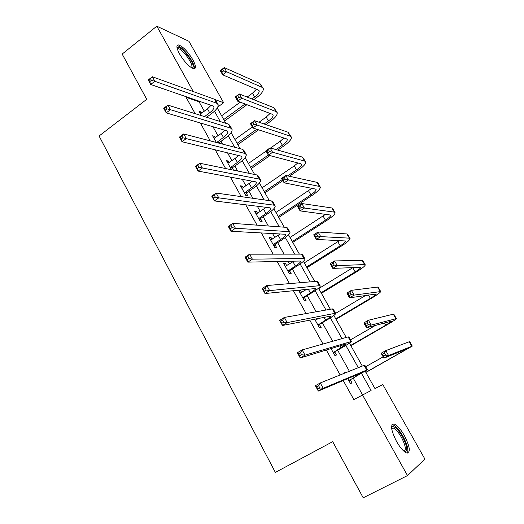 <?xml version="1.0" encoding="UTF-8"?>
<svg xmlns="http://www.w3.org/2000/svg" width="524" height="524" viewBox="0 0 524 524"><rect width="100%" height="100%" fill="white"/><g stroke="black" fill="none" stroke-linecap="round" stroke-linejoin="round"><path stroke-width="0.79" d="M396.511 441.418C390.747 429.746 390.039 423.968 394.402 424.086C397.415 425.495 400.716 429.28 404.312 435.451C410.135 447.09 410.836 452.893 406.408 452.867C403.401 451.426 400.1 447.614 396.511 441.418M179.549 53.959C176.464 48.116 176.11 45.11 178.481 44.94C182.869 46.42 187.644 51.339 192.799 59.697C195.943 65.585 196.297 68.618 193.86 68.788C189.518 67.308 184.743 62.369 179.549 53.959M365.215 371.241L374.942 388.553L382.828 384.57L424.918 459.096L407.502 475.582L363.204 497.8L332.714 441.673L275.349 472.412L99.082 136.004L146.74 99.318L122.164 54.07L156.814 26.2L188.948 41.285L223.643 102.717L215.233 99.678M217.748 107.073L223.643 102.717M204.314 111.219L199.028 101.748L186.099 97.3L195.177 113.675M200.351 122.989L210.281 140.891M215.246 149.844L225.621 168.545M230.383 177.112L241.21 196.631M245.749 204.812L257.042 225.163M261.358 232.938L273.128 254.16M277.209 261.515L289.477 283.622M293.316 290.545L306.095 313.575M309.684 320.046L322.987 344.013M326.321 350.019L340.155 374.961M343.22 380.49L353.831 399.609L371.097 390.498L361.521 373.416M362.529 394.827L353.202 378.105M349.377 371.254L337.639 350.215M332.655 341.275L322.312 322.738M316.195 311.773L307.208 295.667M304.451 290.722L303.743 289.451M299.997 282.737L292.327 268.982M289.517 263.952L288.03 261.286M284.047 254.147L277.654 242.691M274.805 237.575L272.559 233.553M268.353 226.008L263.199 216.766M260.304 211.578L257.323 206.246M252.896 198.301L248.939 191.214M246.005 185.948L242.317 179.339M237.673 171.014L234.89 166.029M231.909 160.685L227.534 152.838M222.68 144.139L221.036 141.192M218.017 135.782L212.967 126.729M207.91 117.671L207.373 116.701M201.766 113.105L201.131 111.972L199.009 111.291L201.426 115.634M215.429 137.648L214.709 136.358L212.639 135.782L216.366 142.489M229.289 162.538L228.477 161.078L226.453 160.626L231.536 169.756M233.534 170.162L232.374 168.08M243.346 187.782L242.435 186.151L240.47 185.817L245.913 195.603L247.859 195.891L246.391 193.251M257.598 213.386L256.596 211.578L254.69 211.375L260.212 221.298L262.098 221.462L260.605 218.783M272.067 239.363L270.96 237.379L269.113 237.293L274.714 247.367L276.541 247.4L275.028 244.682M286.739 265.72L285.534 263.546L283.739 263.598L289.425 273.816L291.193 273.711L289.661 270.96M301.634 292.458L300.317 290.099L298.588 290.283L304.359 300.652L306.062 300.416L304.503 297.619M314.603 319.064L319.509 327.886L321.147 327.507L319.568 324.67M316.745 319.594L316.26 318.736M331.024 348.584L334.888 355.527L336.46 355.003L334.856 352.128M346.213 372.525L345.997 372.132L344.464 372.741L344.687 373.14M347.713 378.583L350.497 383.581L351.997 382.913L350.373 379.992M407.502 475.582L362.47 394.854M186.099 97.3L186.655 96.881M193.277 91.562L156.814 26.2M358.298 367.671L345.827 345.434M342.008 338.628L330.369 317.872M325.974 310.031L315.14 290.709M310.182 281.873L300.128 263.945M294.632 254.14L285.338 237.569M279.312 226.827L270.757 211.572M264.227 199.919L256.387 185.941M249.358 173.411L242.219 160.678M234.713 147.29L228.254 135.775M220.277 121.555L214.48 111.212M217.244 107.99L225.851 123.304M231.097 132.638L240.13 148.711M245.147 157.639L254.618 174.485M259.406 183L269.323 200.646M273.862 208.722L284.244 227.193M288.534 234.824L299.387 254.133M303.422 261.306L314.76 281.486M318.526 288.18L330.369 309.252M333.853 315.455L346.213 337.443M349.416 343.135L362.3 366.066M199.028 101.748L199.578 101.335M199.899 112.889L201.131 111.972M213.458 137.262L214.709 136.358M227.206 161.975L228.477 161.078M241.151 187.035L242.435 186.151M255.293 212.456L256.596 211.578M269.637 238.243L270.96 237.379M284.191 264.404L285.534 263.546M298.955 290.944L300.317 290.099M344.569 372.937L345.997 372.132M204.504 116.603L209.672 112.784C212.764 110.42 214.172 108.448 213.897 106.876L212.855 105.92L150.696 84.475L148.233 79.969L152.36 76.753L214.355 99.193L215.888 100.634L217.715 103.876M200.417 113.826L207.484 108.874L211.061 105.298M150.421 78.561L148.77 79.845L149.759 81.659L151.416 80.369L150.421 78.561L152.36 76.753L154.835 81.266L216.589 103.156L218.108 104.584C218.528 106.948 216.405 109.909 211.755 113.466L206.607 117.258M151.416 80.369L154.835 81.266L150.696 84.475L149.759 81.659M148.77 79.845L148.233 79.969M251.939 98.977L254.664 96.992C257.952 94.497 259.446 92.447 259.157 90.855L258.378 90.069L222.648 74.808L220.263 70.616L224.252 67.596L226.65 71.795L262.105 87.344L263.251 88.51C263.683 90.914 261.43 93.986 256.491 97.726L253.773 99.704M246.928 104.695L224.547 120.992M221.619 115.771L240.215 102.154M247.158 97.078L252.476 93.18L256.419 89.237M223.741 119.551L245.068 103.988M222.628 69.26L221.03 70.465L221.986 72.148L223.591 70.943L222.628 69.26L224.252 67.596L259.871 83.493L262.904 87.914M223.591 70.943L226.65 71.795L222.648 74.808L221.986 72.148M221.03 70.465L220.263 70.616M177.138 48.313L177.387 47.782C179.968 43.878 195.852 64.288 192.871 67.609L191.908 68.055M191.312 67.688L191.607 67.413C194.05 64.852 182.496 48.666 178.239 48.725L177.328 49.007M194.149 68.801C196.402 64.897 182.503 45.824 177.42 45.889L177.014 45.896M391.546 427.715L392.09 426.837C394.565 425.953 398.011 429.189 402.439 436.551C407.338 446.278 408.032 451.334 404.515 451.721M404.017 451.308C406.369 449.913 405.478 445.204 401.345 437.18C398.476 432.235 395.83 429.202 393.406 428.082L391.605 428.344M407.344 453.096C408.727 449.965 407.253 444.326 402.93 436.178C399.367 430.047 396.085 426.287 393.079 424.899L391.972 424.695M216.608 142.548L223.447 137.426C226.591 135.087 228.051 133.181 227.835 131.714L226.846 130.849L166.219 112.87L163.717 108.291L167.909 105.108L228.366 124.09L229.826 125.4L231.713 128.747M214.067 138.356L221.226 133.456L224.711 130.214M165.997 107.007L164.32 108.285L165.322 110.119L167.005 108.848L165.997 107.007L167.909 105.108L170.424 109.699L230.626 128.111L232.08 129.402C232.401 131.616 230.2 134.478 225.477 137.989L218.665 143.085M167.005 108.848L170.424 109.699L166.219 112.87L165.322 110.119M216.844 142.181L218.901 142.725M164.32 108.285L163.717 108.291M230.37 167.654L237.418 162.414C240.608 160.102 242.127 158.268 241.977 156.905L241.04 156.132L182.005 141.735L179.457 137.078L183.714 133.934L242.579 149.347L243.968 150.512L245.913 153.984M227.907 163.226L235.171 158.386L238.486 155.51M181.835 135.926L180.125 137.19L181.147 139.056L182.856 137.799L181.835 135.926L183.714 133.934L186.275 138.605L244.872 153.434L246.247 154.573C246.477 156.63 244.191 159.394 239.396 162.866L232.728 167.542L231.405 169.521M182.856 137.799L186.275 138.605L182.005 141.735L181.147 139.056M230.724 167.123L232.728 167.542M180.125 137.19L179.457 137.078M264.135 124.005L268.432 120.946C271.766 118.476 273.318 116.498 273.096 115.011L272.356 114.297L237.667 101.191L235.243 96.933L239.298 93.953L241.728 98.211L276.128 111.599L277.216 112.653C277.55 114.9 275.211 117.874 270.201 121.575L265.923 124.62M258.601 129.828L237.824 144.611M234.929 139.456L252.352 126.998M259.007 122.236L266.212 117.081L270.096 113.446M237.077 143.281L256.786 129.238M237.693 95.689L236.069 96.888L237.044 98.597L238.669 97.398L237.693 95.689L239.298 93.953L273.869 107.689L276.901 112.103M238.669 97.398L241.728 98.211L237.667 101.191L237.044 98.597M236.069 96.888L235.243 96.933M276.102 149.602L282.39 145.233C285.77 142.797 287.388 140.884 287.224 139.502L286.523 138.867L252.909 127.987L250.452 123.664L254.566 120.71L257.035 125.04L290.355 136.194L291.383 137.137C291.619 139.227 289.189 142.096 284.106 145.751L277.844 150.1M269.925 155.602L251.284 168.551M248.422 163.462L266.081 151.128M270.541 148.017L280.137 141.316L283.903 138.022M250.603 167.339L268.301 155.032M252.994 122.531L251.343 123.716L252.332 125.446L253.983 124.267L252.994 122.531L254.566 120.71L288.062 132.231L291.089 136.64M253.983 124.267L257.035 125.04L252.909 127.987L252.332 125.446M251.343 123.716L250.452 123.664M244.439 192.95L251.592 187.762C254.828 185.483 256.406 183.714 256.321 182.457L255.437 181.789L198.046 171.079L195.459 166.344L199.788 163.246L256.996 174.977L258.306 175.992L260.323 179.581M241.944 188.457L252.358 181.212M197.934 165.335L196.199 166.573L197.234 168.479L198.976 167.235L197.934 165.335L199.788 163.246L202.388 167.988L259.328 179.116L260.625 180.112C260.756 182.005 258.384 184.664 253.518 188.09L246.752 192.721L245.409 194.692M198.976 167.235L202.388 167.988L198.046 171.079L197.234 168.479M244.8 192.419L246.752 192.721M196.199 166.573L195.459 166.344M258.712 218.606L265.969 213.478C269.257 211.224 270.895 209.528 270.875 208.388L270.043 207.818L214.362 200.921L211.729 196.107L216.13 193.048L271.629 200.974L272.86 201.845L274.943 205.552M256.177 214.054L266.284 207.353M214.309 195.236L212.541 196.461L213.596 198.393L215.364 197.168L214.309 195.236L216.13 193.048L218.777 197.869L273.993 205.179L275.211 206.024C275.238 207.746 272.775 210.301 267.836 213.674L260.972 218.253L259.609 220.224M215.364 197.168L218.777 197.869L214.362 200.921L213.596 198.393M259.079 218.076L260.972 218.253M212.541 196.461L211.729 196.107M273.194 244.636L280.556 239.566C283.897 237.346 285.593 235.721 285.639 234.693L284.866 234.235L230.946 231.267L228.274 226.368L232.754 223.355L286.471 227.357L287.624 228.078L289.779 231.903M270.62 240.012L280.183 233.973M230.96 225.641L229.158 226.853L230.233 228.818L232.034 227.613L230.96 225.641L232.754 223.355L235.44 228.261L288.868 231.621L290.008 232.315C289.929 233.861 287.381 236.304 282.364 239.632L275.401 244.151L274.019 246.123M232.034 227.613L235.44 228.261L230.946 231.267L230.233 228.818M273.567 244.105L275.401 244.151M229.158 226.853L228.274 226.368M287.656 175.887L296.538 169.861C299.977 167.451 301.647 165.617 301.555 164.34L300.9 163.783L268.393 155.196L265.897 150.807L270.076 147.886L272.585 152.281L304.785 161.143L305.747 161.968C305.878 163.888 303.363 166.652 298.202 170.261L289.353 176.261M282.881 180.649L264.921 192.819M262.105 187.802L294.259 165.892L297.822 162.971M264.312 191.732L282.259 179.555M268.53 149.792L266.854 150.958L267.856 152.72L269.533 151.554L268.53 149.792L270.076 147.886L302.459 157.121L305.485 161.516M269.533 151.554L272.585 152.281L268.393 155.196L267.856 152.72M266.854 150.958L265.897 150.807M278.211 216.458L310.889 194.83C314.38 192.459 316.11 190.69 316.09 189.531L315.474 189.059L284.119 182.83L281.584 178.37L285.829 175.488L288.377 179.948L319.417 186.446L320.315 187.153C320.341 188.902 317.734 191.555 312.494 195.118L278.755 217.421M275.971 212.475L311.819 188.332M284.309 177.472L282.606 178.632L283.628 180.42L285.331 179.267L284.309 177.472L285.829 175.488L317.059 182.365L317.963 183.092L320.085 186.754M285.331 179.267L288.377 179.948L284.119 182.83L283.628 180.42M282.606 178.632L281.584 178.37M292.307 241.531L325.443 220.159C328.987 217.82 330.782 216.13 330.834 215.082L300.095 210.897L297.514 206.371L301.831 203.522L304.418 208.054L334.26 212.109L335.091 212.692C335.013 214.27 332.308 216.812 326.989 220.322L292.772 242.37M290.034 237.49L325.83 214.133M300.337 205.598L298.608 206.744L299.643 208.559L301.379 207.419L300.337 205.598L301.831 203.522L331.869 207.969L332.707 208.578L334.895 212.351M301.379 207.419L304.418 208.054L300.095 210.897L299.643 208.559M298.608 206.744L297.514 206.371M287.886 271.046L295.359 266.028C298.746 263.847 300.507 262.301 300.625 261.391L299.905 261.037L247.826 262.131L245.101 257.153L249.653 254.179L301.536 254.133L302.603 254.69L304.83 258.646M285.279 266.356L293.892 261.162M247.891 256.577L246.064 257.769L247.158 259.766L248.992 258.574L247.891 256.577L249.653 254.179L252.391 259.17L303.972 258.463L305.027 258.994C304.844 260.363 302.197 262.688 297.101 265.969L290.034 270.43L288.639 272.395M248.992 258.574L252.391 259.17L247.826 262.131L247.158 259.766M288.266 270.515L290.034 270.43M246.064 257.769L245.101 257.153M306.599 266.958L340.207 245.848C343.803 243.542 345.663 241.931 345.788 241.007L316.319 239.416L313.706 234.811L318.081 232.008L320.714 236.612L349.325 238.145L350.084 238.61C349.888 240.005 347.091 242.429 341.687 245.887L306.992 267.659M304.293 262.858L339.716 240.451M316.627 234.176L314.872 235.296L315.92 237.143L317.682 236.023L316.627 234.176L318.081 232.008L346.895 233.946L347.667 234.431L349.914 238.315M317.682 236.023L320.714 236.612L316.319 239.416L315.92 237.143M314.872 235.296L313.706 234.811M302.793 297.842L310.378 292.89C313.817 290.741 315.638 289.274 315.834 288.488L264.987 293.532L262.216 288.462L266.854 285.534L316.83 281.309L317.813 281.702L320.112 285.79M300.147 293.08L307.084 289.097M265.124 288.043L263.264 289.215L264.378 291.252L266.238 290.08L265.124 288.043L266.854 285.534L269.637 290.61L319.299 285.704L320.269 286.071C319.974 287.257 317.236 289.464 312.055 292.693L304.889 297.088L303.468 299.053M266.238 290.08L269.637 290.61L264.987 293.532L264.378 291.252M303.173 297.311L304.889 297.088M263.264 289.215L262.216 288.462M321.088 292.739L355.18 271.91C358.835 269.637 360.761 268.105 360.964 267.306L332.812 268.386L330.146 263.716L334.6 260.945L337.273 265.622L364.606 264.568L365.294 264.895C364.986 266.107 362.091 268.412 356.602 271.818L321.409 293.309M318.756 288.586L353.222 267.423M333.172 263.205L331.391 264.312L332.458 266.192L334.247 265.085L333.172 263.205L334.6 260.945L362.136 260.304L362.837 260.657L365.156 264.659M334.247 265.085L337.273 265.622L332.812 268.386L332.458 266.192M331.391 264.312L330.146 263.716M317.924 325.031L325.614 320.144C329.118 318.035 330.998 316.647 331.273 315.985L282.449 325.476L279.633 320.321L284.349 317.439L332.354 308.898L333.244 309.121L335.622 313.345M315.232 320.203L319.142 318.16M282.659 320.059L280.759 321.212L281.892 323.282L283.792 322.136L282.659 320.059L284.349 317.439L287.178 322.607L334.862 313.359L335.74 313.555C335.327 314.551 332.491 316.634 327.231 319.81L319.954 324.146L318.513 326.105M315.173 320.099L316.123 319.968M283.792 322.136L287.178 322.607L282.449 325.476L281.892 323.282M318.31 324.507L319.954 324.146M280.759 321.212L279.633 320.321M335.792 318.893L370.376 298.346C374.084 296.112 376.075 294.658 376.356 293.99L349.56 297.829L346.862 293.08L351.381 290.348L354.1 295.104L380.725 291.573C380.3 292.589 377.3 294.77 371.726 298.123L336.028 319.326M335.642 313.352L365.726 295.392M349.986 292.706L348.172 293.8L349.259 295.706L351.073 294.612L349.986 292.706L351.381 290.348L377.608 287.054L378.236 287.27L380.621 291.396M351.073 294.612L354.1 295.104L349.56 297.829L349.259 295.706M348.172 293.8L346.862 293.08M333.277 352.632L346.403 343.895L300.219 357.984L297.35 352.731L302.151 349.908L348.113 336.906L348.912 336.952L351.362 341.314M300.494 352.645L298.569 353.779L299.721 355.881L301.647 354.748L300.494 352.645L302.151 349.908L305.034 355.161L351.44 341.452C350.91 342.257 347.975 344.216 342.631 347.327L335.249 351.604L333.788 353.549M301.647 354.748L305.034 355.161L300.219 357.984L299.721 355.881M333.67 352.102L335.249 351.604M298.569 353.779L297.35 352.731M350.7 345.421L385.788 325.168L391.978 321.068L366.59 327.749L363.839 322.922L368.438 320.236L371.195 325.07L396.386 318.638C395.836 319.457 392.731 321.513 387.072 324.808L350.857 345.709M350.536 339.847L375.544 325.345M367.082 322.692L365.235 323.767L366.341 325.705L368.182 324.631L367.082 322.692L368.438 320.236L393.308 314.19L393.858 314.276L396.314 318.52M368.182 324.631L371.195 325.07L366.59 327.749L366.341 325.705M365.235 323.767L363.839 322.922M348.86 380.647L362.85 372.25L318.304 391.061L315.389 385.723L320.269 382.946L364.108 365.339L364.815 365.208L367.344 369.708M318.651 385.802L316.692 386.915L317.865 389.057L319.83 387.95L318.651 385.802L320.269 382.946L323.203 388.297L367.383 369.774L350.772 379.468L349.285 381.413M319.83 387.95L323.203 388.297L318.304 391.061L317.865 389.057M349.259 380.116L350.772 379.468M316.692 386.915L315.389 385.723M365.824 372.335L407.836 348.545L383.896 358.161L381.105 353.255L385.775 350.615L388.579 355.527L412.277 346.109L365.903 372.472M365.66 366.715L383.155 356.864M384.452 353.169L382.579 354.231L383.699 356.202L385.572 355.141L384.452 353.169L385.775 350.615L409.237 341.74L409.716 341.681L412.244 346.056M385.572 355.141L388.579 355.527L383.896 358.161L383.699 356.202M382.579 354.231L381.105 353.255M207.484 108.874L209.672 112.784M214.355 99.193L216.589 103.156M252.476 93.18L254.664 96.992M259.871 83.493L262.105 87.344M221.226 133.456L223.447 137.426M228.366 124.09L230.626 128.111M235.171 158.386L237.418 162.414M242.579 149.347L244.872 153.434M266.212 117.081L268.432 120.946M273.869 107.689L276.128 111.599M280.137 141.316L282.39 145.233M288.062 132.231L290.355 136.194M249.306 183.675L251.592 187.762M256.996 174.977L259.328 179.116M263.651 209.331L265.969 213.478M271.629 200.974L273.993 205.179M278.205 235.355L280.556 239.566M286.471 227.357L288.868 231.621M294.259 165.892L296.538 169.861M302.459 157.121L304.785 161.143M308.577 190.808L310.889 194.83M317.059 182.365L319.417 186.446M323.098 216.078L325.443 220.159M331.869 207.969L334.26 212.109M292.968 261.764L295.359 266.028M301.536 254.133L303.972 258.463M337.829 241.708L340.207 245.848M346.895 233.946L349.325 238.145M308.191 288.979L310.378 292.89M316.83 281.309L319.299 285.704M352.77 267.705L355.18 271.91M362.136 260.304L364.606 264.568M323.97 317.197L325.614 320.144M332.354 308.898L334.862 313.359M368.444 294.986L370.376 298.346M377.608 287.054L380.11 291.377M339.991 345.853L341.085 347.812M348.113 336.906L350.661 341.432M384.505 322.935L385.788 325.168M393.308 314.19L395.843 318.579M356.261 374.955L356.785 375.898M364.108 365.339L366.695 369.937M400.814 351.316L401.43 352.383M409.237 341.74L411.812 346.194M178.481 44.94L177.282 45.883M213.628 106.405L213.897 106.876M258.928 90.456L259.157 90.855M177.439 49.354L178.239 48.725M391.756 428.193L392.09 426.837M391.697 428.979L393.406 428.082M227.593 131.275L227.835 131.714M241.754 156.506L241.977 156.905M272.88 114.638L273.096 115.011M287.034 139.168L287.224 139.502M256.118 182.103L256.321 182.457"/></g></svg>
